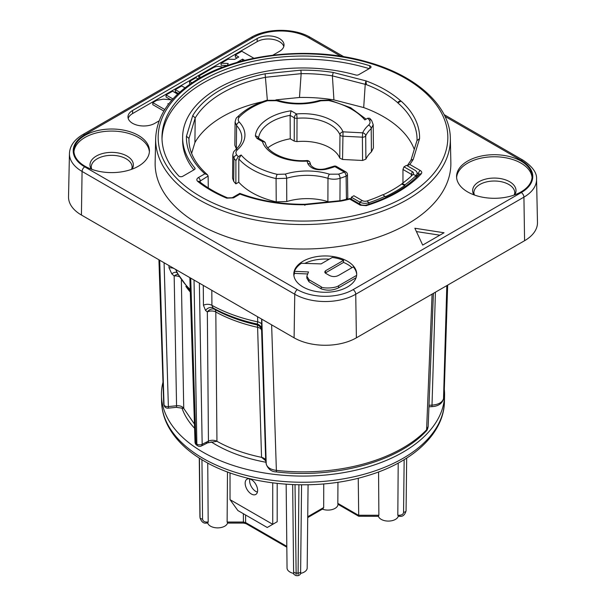 <?xml version="1.0" encoding="UTF-8"?>
<svg xmlns="http://www.w3.org/2000/svg" width="606" height="606" viewBox="0 0 606 606"><rect width="100%" height="100%" fill="white"/><g stroke="black" fill="none" stroke-linecap="round" stroke-linejoin="round"><path stroke-width="0.91" d="M227.561 523.084A10.067 5.81 180 0 1 217.652 527.879A10.067 5.81 180 0 1 207.737 523.084M293.645 573.405A10.067 5.81 180 0 1 287.047 567.981L286.153 484.232M308.075 484.77L307.181 567.981A10.067 5.81 180 0 1 300.599 573.405M337.981 504.321L337.981 504.29A10.067 5.81 180 0 1 337.981 504.321A10.067 5.81 180 0 1 332.656 509.411A10.067 5.81 180 0 1 322.362 509.131M398.263 516.297A10.067 5.81 180 0 1 388.348 521.084A10.067 5.81 180 0 1 378.439 516.297M398.203 463.09L397.816 515.251L399.778 515.251L399.778 516.297C402.793 516.766 404.891 514.918 406.073 510.767A2.515 1.47 0.7 0 0 406.073 510.676L406.671 458.121M398.369 515.835L397.816 515.251M378.561 471.93L378.879 515.251L378.326 515.835M358.244 478.21L358.714 516.259L378.576 516.297M337.86 503.366C337.989 504.548 337.981 504.548 337.822 503.359L337.959 482.24M323.74 483.929L323.68 507.533L323.006 508.76L307.727 517.585M298.925 484.792L298.084 574.541M295.024 484.694L296.152 574.48M207.744 463.06L208.184 522.039L207.631 522.622M227.674 522.622L227.121 522.039L227.485 471.953M199.442 458.189L200.071 518.092M199.268 458.083L200.063 518.001C201.487 521.895 203.578 523.592 206.335 523.084L207.873 523.084M444.312 389.363A141.577 81.742 180 0 1 444.569 395.347A141.577 81.742 180 0 1 356.373 470.044A141.577 81.742 180 0 1 202.889 452.137A141.577 81.742 180 0 1 161.431 395.347A141.577 81.742 180 0 1 162.991 382.197M265.943 462.249A123.329 71.205 180 0 1 211.183 441.88M194.579 428.268A123.329 71.205 180 0 1 181.967 408.012M271.632 324.846L276.374 470.4C270.473 469.559 267.087 467.393 266.216 463.901L265.693 460.469A3.772 3.068 171.4 0 0 265.723 460.765L261.542 457.341C263.966 457.924 265.345 458.969 265.693 460.469L261.603 330.346A6.295 3.674 -1.8 0 0 257.603 327.316A6.295 1.848 102.6 0 0 257.095 324.922L257.724 321.862L257.565 316.726M199.366 283.131L202.169 444.274L208.441 441.13A3.772 2.023 63.3 0 1 207.661 442.834L216.948 441.289C229.825 448.493 244.695 453.841 261.542 457.341L257.603 327.316A126.131 72.818 0 0 1 215.812 311.999A6.295 3.719 -0.5 0 0 207.335 311.923L205.54 310.454L203.442 305.242L203.275 285.381M164.082 262.754L168.377 406.581L176.566 405.747C180.126 405.581 182.512 406.467 183.739 408.414L194.443 424.079M181.361 280.464L183.739 408.414L176.293 407.33A3.772 0.538 84.2 0 0 176.566 405.747L174.164 275.98L171.809 273.851L169.029 267.852L168.983 265.587M158.923 259.777L163.711 403.74A3.772 2.166 -1.9 0 0 163.764 404.066A3.772 3.038 163.5 0 0 163.862 404.694L164.12 405.535A3.772 3.772 0 0 0 168.104 408.164L176.293 407.33M159.696 260.224L164.014 404.876A3.772 3.03 162.5 0 0 164.12 405.535M168.104 408.164A3.772 0.538 84.2 0 0 168.377 406.581A3.772 2.219 -1.7 0 1 164.014 404.876A141.259 81.552 0 0 1 163.764 404.066L158.961 259.8M190.708 278.131L195.927 443.501A3.772 2.333 123.9 0 0 196.685 445.137L197.617 445.758A3.772 3.772 0 0 0 201.389 445.978L207.661 442.834A3.772 2.023 63.3 0 1 205.964 442.539M189.852 277.631L195.011 442.122A3.772 2.212 -1.8 0 0 195.927 443.501A141.259 81.552 0 0 0 196.859 444.122L194.034 280.048M446.819 285.615L443.524 398.627A141.259 81.552 0 0 0 444.236 391.817L447.66 285.131M432.086 294.122L426.594 429.798L428.162 426.465L433.411 293.357M429.003 405.278L432.108 405.119C438.585 404.566 442.395 402.399 443.524 398.627A3.772 3.068 10.1 0 1 443.486 398.983L444.236 391.817M211.805 290.304L211.933 305.326L213.047 307.962L214.827 309.431A6.295 4.969 -50.6 0 0 207.335 311.923L208.441 441.13C211.32 439.933 214.16 439.986 216.948 441.289L215.812 311.999A6.295 3.553 118.9 0 0 214.827 309.431A127.548 73.637 0 0 0 257.095 324.922A6.295 6.128 9.9 0 1 261.603 330.346L261.64 319.082M261.822 324.907A6.295 3.681 -1.8 0 0 257.724 321.862A131.35 75.833 0 0 1 211.933 305.326A6.295 3.719 -0.5 0 0 203.442 305.242M197.617 445.758A3.772 2.318 123.3 0 1 196.859 444.122A3.772 2.25 -1 0 0 202.169 444.274A3.772 2.023 63.3 0 1 201.389 445.978M524.576 240.718L356.389 337.822A44.049 25.429 0 0 1 294.099 337.822L81.424 215.032A44.049 25.429 0 0 1 68.523 196.738L69.448 153.53A43.124 24.899 0 0 0 82.075 171.445L294.751 294.236A43.124 24.899 0 0 0 355.737 294.236L523.925 197.132L524.576 240.718A44.049 25.429 0 0 0 537.477 222.425L536.552 179.224C537.105 173.028 532.636 166.703 523.145 160.249L444.122 114.625M521.016 161.09A37.754 21.801 0 0 0 479.876 156.363A37.754 21.801 0 0 0 456.568 176.498A37.754 21.801 0 0 0 467.627 191.913A37.754 21.801 0 0 0 508.767 196.639A37.754 21.801 0 0 0 532.076 176.498A37.754 21.801 0 0 0 521.016 161.09M84.984 166.226A37.754 21.801 0 0 0 126.124 170.953A37.754 21.801 0 0 0 149.432 150.811A37.754 21.801 0 0 0 138.373 135.396A37.754 21.801 0 0 0 97.233 130.676A37.754 21.801 0 0 0 73.924 150.811A37.754 21.801 0 0 0 84.984 166.226M303 286.956A31.459 18.165 0 0 0 337.284 290.895A31.459 18.165 0 0 0 356.707 274.117A31.459 18.165 0 0 0 347.496 261.269A31.459 18.165 0 0 0 313.204 257.33A31.459 18.165 0 0 0 293.789 274.117A31.459 18.165 0 0 0 303 286.956M272.867 55.184L279.419 51.396A15.733 9.082 0 0 0 284.025 44.973A15.733 9.082 0 0 0 274.313 36.587A15.733 9.082 0 0 0 257.171 38.557L132.593 110.481A15.733 9.082 0 0 0 127.98 116.905A15.733 9.082 0 0 0 137.691 125.29A15.733 9.082 0 0 0 154.833 123.329L159.113 120.852M444.046 232.757L414.868 228.242L422.685 245.089L444.046 232.757M450.341 138.426L450.856 162.605A147.872 85.37 0 0 1 407.558 224.023A147.872 85.37 180 0 1 245.574 242.324A147.872 85.37 180 0 1 155.144 162.605L155.659 138.426A147.356 85.075 0 0 0 245.771 217.865A147.356 85.075 0 0 0 407.194 199.632A147.356 85.075 0 0 0 450.341 138.426C450.152 106.133 416.701 75.659 367.706 62.077C313.158 46.011 242.18 52.76 199.329 78.197C171.369 94.741 156.81 114.814 155.659 138.426M193.882 169.877A120.374 69.493 180 0 1 182.626 140.539L182.626 137.456A120.374 69.493 0 0 1 355.805 75A2.515 1.454 180 0 0 358.684 74.72L370.281 68.023A2.515 1.454 180 0 0 371.024 67.001A2.515 1.454 180 0 0 369.698 65.721A141.016 81.416 0 0 0 161.984 137.456A141.016 81.416 0 0 0 178.755 175.96A2.515 1.454 180 0 0 182.747 176.301L194.344 169.604A2.515 1.454 180 0 0 195.079 168.574A2.515 1.454 180 0 0 194.829 167.938L194.829 169.21M182.626 137.456A120.374 69.493 0 0 0 194.829 167.938M366.304 84.105L365.918 80.878L365.229 84.325L363.698 107.565A113.807 65.706 0 0 1 414.277 149.379M275.912 99.869L299.485 97.468A113.807 65.706 180 0 1 333.929 99.907L332.391 75.871L333.232 72.455L365.903 80.848A116.45 67.236 180 0 1 400.945 101.088C398.983 101.157 397.96 101.74 397.884 102.846L401.104 101.096A116.572 67.304 0 0 1 419.557 138.668L413.247 159.333L411.027 160.189L407.194 165.741L409.792 164.446L420.291 170.513C421.882 171.536 422.177 172.68 421.17 173.937A134.002 77.363 180 0 1 366.191 205.676L360.259 205.169L350.306 199.412M369.205 68.652A141.016 81.416 0 0 0 162.007 138.994M417.042 140.569L419.557 138.668M417.049 140.312A114.057 65.849 0 0 0 417.057 139.895A114.057 65.849 0 0 0 397.877 102.944L397.884 102.846A114.057 65.849 180 0 0 366.297 84.605L332.391 75.871A114.057 65.849 0 0 0 301.144 73.652L300.902 70.16A116.572 67.304 0 0 1 333.232 72.455M191.617 153.371L194.905 142.584L195.2 117.988L192.753 115.579A116.572 67.304 0 0 1 265.11 73.803L300.902 70.16M265.11 73.803L267.397 100.732M194.905 142.584A113.807 65.706 180 0 1 262.315 101.778M299.485 97.468L301.144 73.659L265.739 77.257A114.057 65.849 0 0 0 195.2 117.981L188.958 138.426L188.996 141.463M207.434 174.748C195.276 163.908 189.11 152.288 188.943 139.895A114.057 65.849 0 0 1 188.958 138.418L186.443 136.244A116.572 67.304 0 0 0 204.889 173.808L207.434 174.748L208.123 176.035L208.282 187.89M333.929 99.907L363.698 107.565M236.476 148.909A43.768 25.27 0 0 0 236.348 148.773L234.855 145.304L235.083 122.101L236.575 125.571A3.144 2.265 -42.9 0 1 239.347 122.17C237.825 120.442 237.855 118.693 239.423 116.935A72.834 42.049 180 0 1 267.466 100.747L276.525 100.702A47.162 27.232 0 0 0 320.824 100.785L328.763 100.551A68.917 39.791 180 0 1 364.85 119.905L367.766 118.223L369.713 118.246L371.66 120.533L373.205 124.707L371.205 128.669L371.417 151.886A43.768 25.27 0 0 0 365.895 159.128L362.577 160.476L342.549 159.461L339.761 158.075L339.966 134.805A3.144 1.795 0.5 0 0 342.746 136.191L362.396 137.183L362.577 160.476M233.704 181.338L232.575 178.293L232.795 155.219L233.939 158.295L233.704 181.338A76.129 43.95 180 0 0 235.87 183.868L238.772 182.194A72.212 41.693 0 0 0 276.23 201.866L286.767 201.54A43.768 25.27 0 0 1 327.884 201.624L328.74 201.866M346.435 199.238L346.109 176.126A3.144 1.818 -0.8 0 0 347.473 174.604L347.783 197.73L346.435 199.238A76.129 43.95 180 0 1 345.541 199.586M258.55 138.297A44.541 25.717 180 0 1 290.123 115.36L290.251 138.797A44.049 25.429 0 0 0 267.882 147.796M290.251 138.797L294.221 141.092L294.311 117.799A3.144 1.795 0.2 0 0 297.031 118.306A38.042 21.96 180 0 1 339.966 134.805A3.144 2.5 157.2 0 1 343.019 131.835L342.549 159.461M339.761 158.075A37.792 21.824 180 0 0 296.955 141.599L294.221 141.092M373.205 124.707L373.425 147.909L371.417 151.886M235.87 183.868L235.908 160.598A75.977 43.867 180 0 1 233.939 158.295A3.144 2.333 -38.5 0 1 236.802 154.984C235.469 153.204 235.681 151.462 237.438 149.765A47.162 27.232 0 0 0 239.347 122.17M347.473 174.604A3.144 3.144 0 0 0 345.897 171.922A3.144 1.818 120 0 0 344.322 172.081A3.144 1.454 68.3 0 1 346.109 176.126A75.977 43.867 180 0 1 340.072 178.3L339.943 200.722M238.772 182.194L238.809 158.916L241.15 155L238.234 156.681L235.908 160.598M296.955 141.599L297.031 118.306A3.144 0.401 84.8 0 0 296.531 113.966A3.144 1.818 120 0 0 294.311 117.799L290.123 115.367L291.047 110.8L296.531 113.966A41.185 23.778 180 0 1 343.019 131.835L362.668 132.828A47.162 27.232 180 0 1 368.562 125.139A3.144 2.159 48.1 0 1 371.205 128.669A44.018 25.414 180 0 0 365.706 135.842A3.144 2.485 -155.1 0 0 362.668 132.828L362.396 137.183A3.144 1.795 -0.5 0 0 365.706 135.842L365.895 159.128M338.534 174.157L329.475 174.202A3.144 1.212 -72.8 0 0 327.99 178.353C332.088 179.52 336.118 179.505 340.072 178.3A3.144 1.25 -107.9 0 0 338.534 174.157A72.834 42.049 180 0 0 344.322 172.081L334.883 166.627A3.144 1.818 -60 0 1 336.459 166.468A3.144 3.144 0 0 0 333.808 166.241A3.144 1.371 70 0 1 334.883 166.627A59.752 34.497 180 0 1 325.892 169.316C316.749 170.725 310.726 168.816 307.818 163.597L307.06 161.12A41.185 23.778 180 0 1 262.443 141.607A3.144 1.818 -60 0 1 264.019 141.456L258.345 138.145L258.52 138.713M258.603 138.327A3.144 1.818 -60 0 0 257.027 138.479L262.443 141.607A3.144 2.53 -17.1 0 1 265.451 143.251A3.144 3.144 0 0 0 264.019 141.456M325.892 169.316A3.144 0.985 -103.5 0 0 325.157 168.824C318.748 170.142 313.969 168.945 310.825 165.249L310.067 162.764A3.144 2.53 -17 0 0 307.06 161.12L306.878 160.545C286.706 162.188 267.208 152.371 265.451 143.251M327.884 201.624L327.99 178.353A44.018 25.414 0 0 0 286.646 178.278L276.063 178.596L276.23 201.866M402.96 169.468L403.982 166.832L412.375 171.672L411.345 174.308L402.96 169.468L402.96 182.959M403.982 166.832L406.52 165.362L414.905 170.21A7.552 4.363 180 0 1 417.117 173.293A7.552 4.363 180 0 1 416.095 175.482A130.881 75.561 180 0 1 404.967 184.822L404.74 185.504L401.664 184.065L402.179 183.527L404.967 184.822M385.045 196.329A130.881 75.561 180 0 1 368.872 202.745A7.552 4.363 180 0 1 359.737 202.063L351.344 197.223L353.881 195.753L362.274 200.601A3.962 2.288 180 0 0 367.069 200.957A127.298 73.493 180 0 0 382.803 194.715L385.333 196.708A130.881 75.561 0 0 0 404.74 185.504M351.344 197.223L351.344 199.177M411.345 176.028L411.345 174.308A2.515 1.454 180 0 1 412.088 175.331M412.375 171.672A3.962 2.288 180 0 1 413.186 174.225A3.962 2.288 180 0 1 412.997 174.445A127.298 73.493 180 0 1 402.179 183.527M383.007 194.859A126.934 73.281 0 0 0 401.664 184.065M366.191 205.676A2.515 0.97 -107.2 0 0 365.448 205.328L361.517 205.048L350.147 198.48L340.511 200.669M340.527 200.662L340.89 201.101L305.098 204.745L304.856 205.343M239.696 194.268L233.53 197.851A2.522 1.454 -120 0 0 232.265 197.73L239.817 193.382C259.588 200.783 281.305 204.419 304.962 204.283L340.557 200.662M365.918 80.878L366.304 83.658M532.038 177.528A37.754 21.801 180 0 0 521.016 163.143A37.754 21.801 0 0 0 480.702 158.227A37.754 21.801 0 0 0 456.613 177.528M149.387 151.841A37.754 21.801 0 0 0 138.373 137.456A37.754 21.801 180 0 0 98.058 132.54A37.754 21.801 180 0 0 73.962 151.841M356.699 274.632A31.459 18.165 0 0 0 353.29 266.905L338.595 275.389C335.391 277.018 332.194 276.957 328.997 275.215L325.354 273.109L324.718 272.026L325.483 270.799L343.541 260.368A31.459 18.165 0 0 0 332.27 257.436L321.089 263.89L301.394 263.299A31.459 18.165 0 0 0 294.478 271.352L308.522 271.942L306.856 276.139L308.984 279.722L321.195 286.774C321.794 288.494 334.762 288.577 338.64 285.744L356.639 275.359M352.01 267.647A31.459 18.165 0 0 0 347.496 264.352A31.459 18.165 0 0 0 343.541 262.421L343.541 260.368M306.856 276.139L306.856 278.192L308.984 281.782L321.195 288.827C327.013 290.903 332.823 290.562 338.64 287.797L356.078 277.73M283.797 46.518A15.733 9.082 0 0 0 273.056 39.405A15.733 9.082 0 0 0 257.171 41.64L132.593 113.564A15.733 9.082 0 0 0 128.207 118.443M221.107 63.191L221.107 65.243L227.364 65.524L228.182 63.478L221.107 63.191L228.03 59.199L234.658 59.38L238.787 56.994L235.317 54.987L241.786 51.252L253.914 58.267M235.317 54.987L235.317 57.047L237.007 58.024M222.834 67.289C219.41 65.963 216.153 66.137 213.07 67.834L198.677 76.144L199.01 78.386M185.178 87.946L181.709 85.938L175.285 89.65L175.285 91.703L178.338 93.468M198.101 78.916L195.988 77.697L189.564 81.401L189.564 83.454L190.322 83.893M172.089 99.854L163.347 99.172L156.674 100.391L152.803 102.626L152.803 104.686L163.855 111.065M177.641 94.112L172.596 91.203L166.067 94.968L166.067 97.028L170.786 99.748M439.835 235.189L416.413 231.568M343.541 262.421L325.225 273.026M329.247 259.179A31.459 18.165 0 0 0 304.788 263.398M293.895 275.654A31.459 18.165 0 0 1 294.478 273.404L307.34 273.942M294.478 273.404L294.478 271.352M242.597 60.903L242.597 59.138L244.718 60.358M236.711 62.539L242.597 59.138M198.677 76.144L200.798 77.363M175.285 89.65L179.717 92.21M189.564 81.401L191.958 82.78M166.067 94.968L172.915 98.922M168.529 104.171L167.854 103.777L168.779 103.853M152.803 102.626L164.779 109.542M190.276 291.16L176.573 272.086L176.179 269.738M178.906 276.548A6.295 3.689 -1.1 0 0 174.164 275.98A6.295 3.409 -47.8 0 1 177.725 274.412M176.808 272.571A6.295 3.409 -47.8 0 0 171.809 273.851M261.754 329.467A6.295 6.128 9.7 0 0 257.209 324.036A129.934 75.015 0 0 1 213.047 307.962A6.295 4.969 -50.6 0 0 205.54 310.454M277.192 483.429L277.192 521.751L272.745 524.319L272.745 482.899M230.03 499.662L237.878 510.54L267.246 527.493L272.745 524.319L230.03 499.662L230.03 472.877M251.384 494.011A8.81 5.083 -120 0 0 255.793 494.443A8.81 5.083 -120 0 0 257.141 487.383A8.81 5.083 -120 0 0 251.384 479.626A8.81 5.083 -120 0 0 246.983 479.187A8.81 5.083 -120 0 0 245.635 486.247A8.81 5.083 -120 0 0 251.384 494.011M249.808 478.945A8.81 5.083 -120 0 0 255.838 491.443A8.81 5.083 -120 0 0 257.414 492.117M292.668 484.603L293.599 571.572C294.425 573.056 291.683 573.503 296.061 575.632L298.008 575.7C300.258 574.95 301.137 573.594 300.629 571.647A2.515 1.47 -179.4 0 1 297.97 573.087L295.978 573.018A2.515 1.47 179.4 0 1 293.599 571.579L292.668 484.603M301.568 484.823L300.629 571.632M399.778 515.251C402.248 514.933 403.505 513.926 403.558 512.214A2.515 1.47 0.7 0 0 406.073 510.775L406.679 458.113M403.558 512.214L404.157 459.681M378.879 515.251L358.411 515.251L337.822 503.359M323.68 507.533L307.734 516.744M201.95 459.749L202.555 519.001A2.515 1.47 179.4 0 1 200.041 517.63L199.927 516.479A2.515 1.432 179.4 0 1 199.927 516.41L199.95 516.85M202.555 519.001C202.874 520.925 204.131 521.94 206.335 522.039L208.184 522.039M286.82 546.354L245.627 522.569L243.4 522.039L243.362 513.706M245.589 514.994L245.627 522.569A2.515 1.454 120 0 0 246.15 523.705L243.4 523.084L243.4 522.039L227.121 522.039M206.335 522.039L206.335 523.084M161.567 401.604C161.779 410.368 164.128 418.844 168.604 427.033C176.005 440.289 187.898 451.652 204.29 461.128C245.869 485.777 314.219 491.928 366.425 475.983C412.201 462.749 444.054 433.729 444.433 401.604A141.44 81.658 180 0 1 356.32 476.233A141.44 81.658 180 0 1 202.987 458.341A141.44 81.658 180 0 1 161.567 401.604L161.431 395.347M261.822 319.188L266.216 463.901A3.772 3.068 171.4 0 0 266.239 464.196C268.208 469.286 271.685 471.869 276.669 471.938A3.772 0.583 96.3 0 1 276.374 470.4A141.259 81.552 0 0 0 426.594 429.798A3.772 2.697 43.8 0 1 426.018 431.275L426.018 431.275C427.063 430.487 427.775 428.866 428.169 426.419M435.426 292.19L431.964 406.641C438.214 406.232 442.054 403.679 443.486 398.983M266.239 464.196L265.723 460.765M340.769 56.237L308.575 37.648A39.345 22.717 0 0 0 252.929 37.648L84.742 134.744A39.345 22.717 0 0 0 84.742 166.877L297.425 289.66A39.345 22.717 0 0 0 353.071 289.66A3.772 2.182 60 0 1 355.737 294.236L356.389 337.822M353.071 289.66L521.258 192.564A3.772 2.182 60 0 1 523.925 197.132A43.124 24.899 0 0 0 536.552 179.224M521.258 192.564A39.345 22.717 0 0 0 521.258 160.439L445.001 116.413M200.586 78.326A144.834 83.62 0 0 0 200.586 196.579A144.834 83.62 0 0 0 405.414 196.579A144.834 83.62 0 0 0 405.414 78.326A144.834 83.62 0 0 0 200.586 78.326M186.443 136.244L192.753 115.579M233.53 197.851L226.682 198.162A129.934 75.015 180 0 1 197.844 181.512C196.352 180.118 196.533 178.8 198.382 177.566L204.889 173.808M240.037 194.094A116.572 67.304 0 0 0 305.098 204.745M340.89 201.101A116.572 67.304 0 0 0 349.753 199.109M409.792 164.446A116.572 67.304 0 0 0 413.247 159.333M369.698 65.721L369.698 68.364M420.291 170.513A2.515 1.454 120 0 0 418.511 173.574L418.488 175.164M417.057 172.733L419.223 174.392M238.234 156.681A72.834 42.049 180 0 1 236.802 154.984M232.795 155.219C233.704 150.303 234.295 151.576 235.34 149.993A3.144 2.159 48.1 0 1 237.438 149.765M236.348 148.773L236.575 125.571A44.018 25.414 0 0 1 241.794 137.736C241.733 142.031 239.582 146.122 235.34 149.993M235.083 122.101C235.704 119.056 236.401 117.458 237.166 117.314A3.144 2.242 44.1 0 1 239.423 116.935M237.166 117.314C244.324 110.027 254.103 104.361 266.496 100.323A3.144 1.25 72.1 0 1 267.466 100.747M266.496 100.323L277.457 100.263A3.144 1.212 107.2 0 0 276.525 100.702M368.562 125.139C370.311 123.488 370.524 121.745 369.198 119.92A72.834 42.049 0 0 0 367.766 118.223M369.198 119.92A3.144 2.333 -38.5 0 1 371.645 120.511M257.027 138.479L255.376 135.994A47.685 27.535 180 0 1 291.047 110.8M329.475 174.202A47.162 27.232 0 0 0 285.176 174.127L277.237 174.361A68.917 39.791 180 0 1 241.15 155M366.13 119.17L350.609 107.679L329.475 100.051A3.144 0.962 103.1 0 0 328.763 100.551M277.457 100.263C291.584 104.346 305.735 104.368 319.907 100.346A3.144 1.197 73 0 1 320.824 100.785M285.176 174.127A3.144 1.197 -107 0 1 286.646 178.278L286.767 201.54M277.237 174.361A3.144 0.962 -76.9 0 0 276.063 178.596A72.061 41.602 180 0 1 238.809 158.916M307.818 163.597A3.144 2.53 -17 0 1 310.817 165.211M255.376 135.994A3.144 2.568 5.2 0 1 258.482 138.251M416.095 177.566L416.095 175.482L412.997 174.445M368.872 204.23L368.872 202.745L367.069 200.957M362.274 200.601L359.737 202.063L359.737 204.017M365.448 205.328C388.87 197.957 406.831 187.602 419.322 174.278L419.337 174.263A2.515 1.81 42.8 0 1 421.17 173.937M361.517 205.048A2.515 1.454 120 0 0 360.259 205.169M226.682 198.162A2.522 1.212 -67.3 0 1 227.651 197.897C216.713 193.299 207.297 187.868 199.412 181.603L199.359 181.77M197.844 181.512A2.522 1.667 -51.5 0 1 199.404 181.595M199.374 181.573L208.123 176.035M198.382 177.566A2.522 1.454 60 0 1 200.169 180.633L200.177 182.201M514.706 194.844A21.68 12.514 0 0 0 509.654 181.732A21.68 12.514 0 0 0 482.687 180.02A21.68 12.514 0 0 0 473.937 194.844M514.236 195.018L514.774 192.897A20.452 11.809 0 0 0 508.79 184.474A20.452 11.809 0 0 0 486.436 181.929A20.452 11.809 0 0 0 473.869 192.897L474.407 195.018M132.063 169.157A21.68 12.514 0 0 0 127.01 156.045A21.68 12.514 0 0 0 100.043 154.333A21.68 12.514 0 0 0 91.294 169.157M131.593 169.332L132.131 167.211A20.452 11.809 0 0 0 126.139 158.787A20.452 11.809 0 0 0 103.793 156.242A20.452 11.809 0 0 0 91.226 167.211L91.764 169.332M338.64 287.797L338.64 285.744M257.171 38.557L257.171 41.64M132.593 110.481L132.593 113.564M325.483 272.851L325.483 270.799M308.984 281.782L308.984 279.722M321.195 288.827L321.195 286.774M308.575 37.648A3.772 2.182 -60 0 1 310.461 37.458C294.758 27.974 266.746 27.974 251.043 37.458L82.855 134.562C74.288 139.638 69.819 145.963 69.448 153.53M252.929 37.648A3.772 2.182 -120 0 0 251.043 37.458M84.742 134.744A3.772 2.182 -120 0 0 82.855 134.562M84.742 166.877A3.772 2.182 120 0 0 82.075 171.445L81.424 215.032M297.425 289.66A3.772 2.182 120 0 0 294.751 294.236L294.099 337.822M521.258 160.439A3.772 2.182 -60 0 1 523.145 160.249M169.029 267.852A6.295 3.689 -1.1 0 1 176.194 270.435A131.35 75.833 0 0 0 190.223 289.554M185.86 286.373A126.131 72.818 0 0 0 190.307 292.077M398.127 516.297L399.778 516.297M358.714 516.259L337.943 504.26M199.268 458.075L199.927 516.41M286.827 547.195L246.15 523.705M243.4 523.084L227.424 523.084M444.433 401.604L444.569 395.347M163.711 403.74A3.772 3.772 0 0 0 163.862 404.694M276.669 471.938C334.557 478.808 397.597 461.878 426.018 431.275M417.057 139.895L417.042 140.531M417.117 140.077L410.929 160.355M319.907 100.346L329.475 100.051M310.067 162.764A3.144 3.144 0 0 0 306.878 160.545M345.897 171.922L336.459 166.468M325.157 168.824L333.808 166.241M417.117 176.566L417.117 173.293M232.265 197.73L227.651 197.897M343.837 56.729L310.461 37.458M195.011 442.122A3.772 3.772 0 0 0 196.685 445.137M428.942 406.793L431.964 406.641"/></g></svg>
